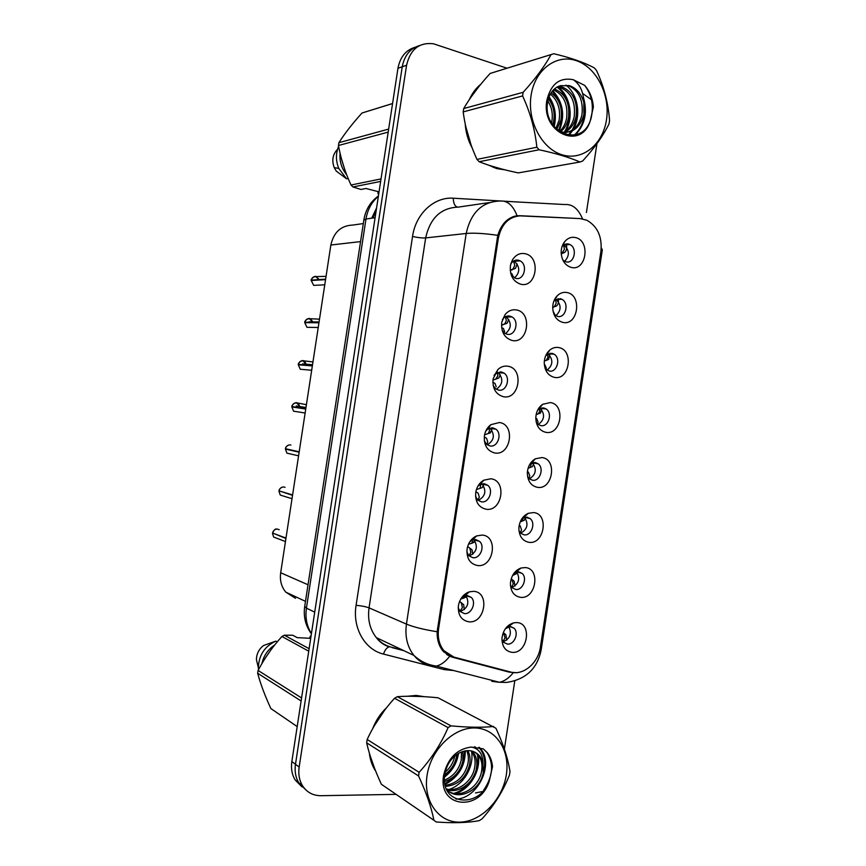 <?xml version="1.0" encoding="UTF-8"?>
<svg xmlns="http://www.w3.org/2000/svg" width="866" height="866" viewBox="0 0 866 866"><rect width="100%" height="100%" fill="white"/><g stroke="black" fill="none" stroke-linecap="round" stroke-linejoin="round"><path stroke-width="1.3" d="M512.001 340.446C504.337 337.892 500.938 331.786 501.782 322.13L505.224 314.412C508.472 310.656 512.282 309.184 516.656 309.985C532.763 312.767 527.935 344.397 512.001 340.446M502.193 330.422L504.802 333.269L507.13 334.233C515.324 336.387 519.643 321.178 512.066 316.967L509.912 316.09C507.292 315.614 505.019 316.501 503.092 318.742L502.367 319.781M503.384 396.715C495.742 394.387 492.31 388.433 493.1 378.832L498.026 369.392C501.068 366.686 504.402 365.636 508.05 366.253C524.233 368.591 519.394 400.222 503.384 396.715M493.198 385.597L495.785 388.877L498.589 390.101C506.513 391.962 511.081 377.554 504.001 373.084L501.36 371.947L495.384 373.841L494.031 375.433M494.778 452.994C487.114 450.883 483.672 445.059 484.44 435.511C485.306 430.846 487.471 427.23 490.903 424.665L499.444 422.521C515.692 424.416 510.853 456.057 494.778 452.994M484.321 440.891L486.8 444.496L490.037 445.968C497.723 447.57 502.486 433.877 495.904 429.19L492.819 427.815L487.72 429.103L485.826 430.976M486.172 509.262C478.497 507.379 475.023 501.685 475.77 492.169C476.83 486.703 479.504 482.708 483.791 480.186L490.838 478.79C507.151 480.251 502.312 511.893 486.172 509.262M475.553 496.337L477.859 500.137L481.496 501.847C488.954 503.189 493.88 490.134 487.764 485.296L484.278 483.693L480.067 484.527L477.751 486.4M477.567 565.541C469.87 563.885 466.373 558.31 467.099 548.827C468.365 542.592 471.537 538.284 476.646 535.913L482.232 535.069C498.61 536.086 493.772 567.728 477.567 565.541M466.861 551.956L468.95 555.799L472.944 557.726C480.219 558.83 485.263 546.349 479.58 541.391L475.726 539.561L472.392 540.081L469.827 541.759M468.961 621.831C461.232 620.381 457.724 614.936 458.439 605.486C459.911 598.514 463.581 593.957 469.448 591.814L473.615 591.348C490.069 591.933 485.231 623.574 468.961 621.831M458.211 607.705L460.095 611.483L464.403 613.604C471.483 614.481 476.625 602.509 471.353 597.475L467.175 595.451L462.054 597.107M520.596 284.189C512.921 281.374 509.544 275.096 510.475 265.353L512.542 259.768C515.811 254.734 520.055 252.72 525.261 253.727C541.304 256.942 536.465 288.573 520.596 284.189M511.319 275.301L515.681 278.376C524.146 280.822 528.184 264.747 520.076 260.861L518.453 260.222C515.346 259.638 512.813 260.85 510.864 263.838L510.778 264M562.662 322.358C556.524 320.463 553.201 315.581 552.703 307.701C552.768 302.862 554.294 298.867 557.271 295.728C560.237 292.881 563.55 291.831 567.208 292.578C582.58 295.436 577.849 326.352 562.662 322.358M553.904 314.152L557.552 316.404C565.585 318.634 569.568 303.111 561.947 299.322L560.27 298.662L553.904 301.022M554.251 377.349C547.94 375.552 544.606 370.626 544.238 362.583C544.465 357.279 546.349 353.068 549.91 349.972C552.67 347.786 555.636 346.985 558.808 347.569C574.234 350.005 569.503 380.921 554.251 377.349M545.05 368.267L549.206 371.016C556.99 372.965 561.222 358.21 554.056 354.14L551.913 353.274L545.797 355.482M545.84 432.34C539.388 430.673 536.043 425.747 535.794 417.574C536.173 411.74 538.457 407.323 542.646 404.303L550.397 402.56C565.888 404.574 561.157 435.501 545.84 432.34M536.27 422.413L538.143 424.459L540.849 425.628C548.416 427.306 552.854 413.255 546.132 408.969L543.567 407.886L537.786 409.878M537.429 487.341C530.858 485.804 527.502 480.901 527.34 472.63C527.892 466.254 530.587 461.632 535.426 458.764L541.986 457.562C557.542 459.153 552.811 490.08 537.429 487.341M527.589 476.636L529.397 478.866L532.503 480.24C539.854 481.68 544.465 468.257 538.165 463.797L535.21 462.498L529.862 464.208M529.018 542.343C522.35 540.958 518.972 536.097 518.886 527.751C519.632 520.812 522.739 516.006 528.217 513.343L533.575 512.564C549.196 513.733 544.465 544.66 529.018 542.343M518.983 530.934L520.693 533.283L524.146 534.863C531.302 536.054 536.054 523.216 530.176 518.615L526.864 517.11L522.036 518.518M520.607 597.356C513.852 596.122 510.464 591.316 510.442 582.926C511.384 575.403 514.902 570.445 520.996 568.031L525.164 567.566C540.849 568.312 536.119 599.25 520.607 597.356M510.431 585.34L512.023 587.722L515.79 589.486C522.783 590.46 527.632 578.131 522.144 573.422L518.507 571.733L514.317 572.816M512.196 652.369C505.354 651.297 501.955 646.545 501.988 638.123C503.135 630.047 507.054 624.949 513.733 622.816L516.753 622.578C532.503 622.903 527.773 653.841 512.196 652.369M501.934 639.833L503.384 642.182L507.444 644.109C514.263 644.878 519.21 633.003 514.09 628.218L510.15 626.367L506.675 627.125M571.073 267.367C565.141 265.407 561.85 260.601 561.168 252.948C561.081 248.499 562.283 244.71 564.751 241.56C567.847 237.988 571.473 236.667 575.619 237.598C590.915 240.867 586.195 271.783 571.073 267.367M562.846 260.071L565.899 261.803C574.201 264.325 577.893 247.968 569.817 244.504L568.616 244.06C566.137 243.519 563.972 244.309 562.131 246.442L562.077 246.507M580.188 218.589L586.802 220.213C597.551 226.362 602.26 236.732 600.928 251.313L540.416 647.064C538.349 662.912 523.345 675.783 510.843 672.081L453.871 657.088L443.922 650.68C439.214 644.769 437.427 637.473 438.586 628.792L498.34 238.172C501.511 223.742 509.197 216.284 521.364 215.775L580.188 218.589M295.522 598.319L285.748 592.106C281.363 586.747 279.675 580.296 280.681 572.751L330.855 245.013C333.735 232.218 341.009 225.571 352.657 225.084L363.309 223.569M563.712 244.97L563.798 245.013C569.579 250.101 569.86 255.546 564.643 261.337M508.786 626.432C512.066 633.587 510.15 638.707 503.059 641.803M516.666 571.852C520.434 578.802 518.821 584.02 511.817 587.505M524.525 517.294C528.758 523.995 527.448 529.299 520.607 533.207M538.165 463.797L532.374 462.78C537.017 469.199 536.032 474.557 529.418 478.876M540.189 408.265L540.276 408.341C545.223 414.457 544.541 419.848 538.23 424.524M548.016 353.804L548.146 353.891C553.385 359.682 553.017 365.106 547.052 370.161M555.853 299.376L555.994 299.452C561.504 304.897 561.46 310.331 555.853 315.765M513.679 260.969L514.285 261.261C520.13 266.793 520.195 272.368 514.48 277.975M471.353 597.475L465.897 595.494C469.729 602.985 467.792 608.322 460.095 611.493M473.886 539.637L474.07 539.81C478.238 547.052 476.592 552.432 469.123 555.972M481.853 483.834L482.189 484.116C486.714 491.065 485.382 496.499 478.184 500.429M489.799 428.053L490.275 428.399C495.146 435.046 494.14 440.523 487.266 444.853M497.744 372.326L498.318 372.683C503.525 378.983 502.865 384.504 496.348 389.256M505.701 316.631L506.318 316.967C511.86 322.899 511.557 328.452 505.43 333.627M480.749 84.316C475.943 88.202 472.154 93.279 469.372 99.514M465.215 123.86C465.789 132.574 468.116 140.617 472.219 147.999M488.716 165.19L496.683 168.578L504.737 169.801M424.134 696.665L416.091 695.42L407.485 696.253M386.593 707.706C380.477 713.519 375.844 720.49 372.694 728.631M369.36 753.139C370.139 759.937 372.239 765.923 375.66 771.097M415.193 47.219C405.84 50.033 400.103 57.069 397.959 68.306L291.842 761.55L295.479 764.277C294.494 771.227 295.577 777.365 298.716 782.702L305.73 789.781L298.716 782.702C295.577 777.365 294.494 771.227 295.479 764.277L402.235 66.779L295.479 764.277L299.16 767.038C298.164 774.031 299.246 780.201 302.407 785.57C306.737 792.293 312.918 795.67 320.94 795.702L396.087 794.36M419.566 45.562C410.17 48.388 404.4 55.467 402.235 66.779C404.4 55.467 410.17 48.388 419.566 45.562M516.764 672.73L509.338 672.168L452.431 657.207L449.692 656.255L442.894 650.972C438.856 645.874 436.94 639.465 437.146 631.747L497.788 235.335C501.371 223.861 507.801 217.334 517.078 215.731L580.198 218.589M449.281 655.205L446.65 654.512M513.581 216.5L514.945 216.565M475.477 792.942L482.535 791.535M504.369 749.079L514.794 680.893M586.412 212.495L596.945 143.637M592.344 100.326L582.645 93.485M506.967 68.198L433.509 43.787C419.306 42.12 410.332 49.265 406.576 65.231L299.16 767.038M291.842 761.55C290.868 768.456 291.939 774.561 295.079 779.865L302.039 786.913M562.803 260.017L562.099 257.862M561.525 253.77L564.383 252.536L561.893 253.273L564.437 249.321L563.539 245.1M564.383 252.536L564.848 252.266C566.743 250.339 567.176 247.579 566.137 243.974M319.273 279.621L316.068 276.611C313.622 276.351 312.02 277.51 311.284 280.108L312.442 280.432M517.186 264.011L515.486 268.319L510.226 270.419M516.526 260.06L516.894 261.077M311.23 280.497L313.687 285.379L311.23 280.497L325.551 279.642M510.215 270.365L513.018 268.99L514.772 265.407L513.506 261.067M510.659 273.169L511.784 273.537L513.094 276.384M511.286 270.095L512.282 269.802M326.06 276.341L316.068 276.622C314.986 275.009 310.082 280.129 311.273 280.108L325.616 279.231M554.543 314.012L553.06 311.056M552.703 307.354L554.457 306.51L556.178 303.284L555.571 299.549M552.984 307.343L556.751 305.839C558.386 304.15 558.841 301.736 558.115 298.575M546.284 367.985L544.844 364.759M544.335 361.046L546.403 360.137L547.929 357.247L547.583 354.032M545.461 360.689L548.643 359.422L550.051 353.198M537.483 423.907L538.035 421.948L536.628 418.473M536.119 414.684L538.349 413.764L539.68 411.22L539.561 408.568M539.789 413.418L540.536 413.017L541.932 407.832M527.426 471.58L528.412 472.187L529.786 475.932L528.888 478.4M528.076 468.29L530.284 467.413L531.475 463.137M530.934 467.185L532.428 466.612L533.651 464.1M533.759 463.018L533.759 462.466M533.467 460.885L533.207 460.257M313.027 322.314L310.84 319.132L309.627 318.688C307.17 318.461 305.568 319.651 304.832 322.249L304.908 322.282C305.633 319.76 307.181 318.623 309.541 318.84L312.81 322.314M508.743 319.37L507.195 323.115L501.49 325.259L504.759 323.841L506.339 320.593L505.43 316.772M508.342 315.949L508.623 316.967M304.767 322.65L306.965 327.316L304.756 322.65L318.948 322.769M309.963 322.293L309.097 321.719M501.641 327.727L503.384 328.463L504.651 331.57M319.5 319.164L309.617 318.688C308.87 317.248 303.782 321.676 304.821 322.249L319.013 322.369M306.477 322.661L304.908 322.282M306.672 365.051L304.659 361.339L303.187 360.754C300.729 360.581 299.116 361.793 298.38 364.402L298.456 364.424C299.181 361.901 300.729 360.732 303.1 360.905L306.467 365.041M500.115 371.839L500.299 372.824M500.288 374.729L498.903 377.912L495.623 379.221L497.896 375.79L497.311 372.51M304.031 369.576L300.264 369.252L298.305 364.803L312.345 365.907L298.456 364.424M303.76 364.824L302.656 363.785M493.079 380.012L495.623 379.221M492.841 382.285L494.984 383.378L496.218 386.766M312.951 361.945L303.176 360.754C302.678 359.509 297.525 363.244 298.369 364.402L312.41 365.506M300.221 407.799L298.467 403.556L296.746 402.831C294.278 402.701 292.665 403.946 291.929 406.555L292.004 406.565C292.719 404.043 294.278 402.852 296.659 402.971L300.004 406.576M491.834 427.739L491.91 428.638M491.823 430.066L489.885 433.119M305.763 408.925L291.853 406.944L305.741 409.055M292.004 406.565L305.785 408.784M297.384 407.377L296.215 405.862M484.711 434.754L488.251 433.541L489.452 430.997L489.149 428.302M484.365 436.984L486.584 438.315L487.775 441.974L486.703 444.42M291.929 406.555L305.806 408.644M305.135 413.017L293.574 411.188L291.853 406.944L293.574 411.188L297.222 411.772M531.096 95.347C527.004 121.045 542.04 149.071 562.305 154.862C582.526 161.033 602.866 144.503 606.481 119.833C610.389 95.271 596.804 67.71 576.691 60.793C556.654 53.486 534.885 69.551 531.096 95.347M552.27 54.201L490.156 73.437C478.974 85.712 470.151 97.414 463.711 108.564L523.151 92.305L522.599 95.92L463.191 111.909C465.356 128.406 469.957 144.232 477.004 159.398L479.158 161.736C489.896 165.991 502.951 169.714 518.312 172.897L579.993 162.007C569.536 157.45 555.907 153.369 539.096 149.764L479.158 161.736M477.004 159.398L536.855 147.231C535.047 129.694 530.295 112.591 522.599 95.92M536.855 147.231L539.096 149.764M579.993 162.007L582.677 160.979C594.596 147.848 603.385 135.464 609.047 123.86L609.567 120.396C608.268 103.119 603.916 86.481 596.512 70.492L594.379 67.916C584.074 62.395 570.542 57.676 553.785 53.735L490.156 73.437M463.711 108.564L463.191 111.909M552.681 124.834L553.58 121.543C555.074 112.829 553.342 105.273 548.373 98.876M551.523 122.994L551.761 121.965C553.136 114.16 551.826 107.189 547.832 101.062M556.762 129.586L560.952 119.854C562.651 107.925 559.36 98.93 551.09 92.846M555.81 128.666L559.1 120.277C560.778 109.127 557.866 100.402 550.354 94.08M560.454 131.957C564.448 128.72 567.111 124.109 568.453 118.133C570.066 103.812 565.671 94.21 555.247 89.317L554.283 89.046M559.425 131.643C562.943 128.46 565.325 124.098 566.57 118.566C568.183 104.331 563.809 94.762 553.45 89.847M562.337 133.407C569.514 130.766 574.093 125.094 576.085 116.38C577.73 101.928 573.314 92.24 562.846 87.293L557.888 86.632M563.485 132.498C568.962 129.337 572.523 124.109 574.169 116.823C575.803 102.404 571.387 92.738 560.93 87.802L556.935 87.12M559.23 131.578L559.739 131.751C571.863 134.089 579.895 128.374 583.857 114.593L583.825 102.35C581.238 93.615 576.377 88.029 569.254 85.582L560.075 85.821C553.461 88.061 549.315 93.474 547.648 102.036C542.094 132.13 580.934 148.476 590.276 120.666L593.383 106.951C592.68 98.518 589.789 91.352 584.723 85.42L573.292 79.704C559.609 77.117 550.798 84.034 546.847 100.467C540.86 132.963 581.519 150.911 590.276 120.666M561.341 132.888C571.961 132.953 578.813 127.01 581.898 115.048C583.554 100.499 579.138 90.735 568.637 85.745L560.54 85.658M573.292 79.704C579.949 84.273 583.467 91.818 583.825 102.35M523.151 92.305C535.394 78.828 544.682 66.281 551.014 54.655M553.493 125.96C555.691 115.546 554.099 106.161 548.719 97.804M558.418 130.983C564.329 115.882 562.261 102.643 552.205 91.266M564.437 131.935C573.195 117.873 569.373 95.953 557.022 87.076M568.248 135.204L571.376 131.264M571.928 130.409C576.193 123.069 577.665 114.907 576.355 105.944M574.418 135.009C581.616 128.255 584.961 118.956 584.442 107.124M590.688 119.746C594.141 106.799 592.149 95.357 584.723 85.42M554.132 126.782C556.784 115.643 555.106 105.641 549.087 96.786M559.014 131.426C565.401 115.882 563.301 102.296 552.725 90.638M565.823 130.972C574.115 116.694 569.99 95.347 557.769 86.687M568.919 135.28L572.545 130.723M573.314 129.456C581.551 115.351 577.849 94.253 565.996 85.149M575.414 134.782C584.983 124.845 587.668 112.439 583.478 97.555M427.068 775.416C422.965 801.191 438.954 823.068 460.257 822.126C481.528 821.553 502.735 799.318 506.35 774.68C510.269 750.043 495.807 728.144 474.665 727.96C453.578 727.408 430.857 749.653 427.068 775.416M433.909 820.275L436.28 821.986C453.448 823.252 467.781 822.797 479.277 820.643L482.081 818.814C494.01 805.64 503.135 791.059 509.468 775.081L509.998 771.617C508.028 758.703 503.341 744.24 495.926 728.252L438.023 697.779C422.413 696.221 408.839 695.842 397.31 696.675L394.56 698.267C383.378 710.521 374.242 724.257 367.173 739.467L419.122 772.331L418.57 775.947L366.664 742.812C369.436 755.282 374.35 769.116 381.397 784.293L433.909 820.275C431.387 807.383 426.278 792.607 418.57 775.947M367.173 739.467L366.664 742.812M444.778 774.605C450.84 770.35 454.693 764.581 456.35 757.285L456.772 754.481M445.254 772.093C450.136 767.947 453.297 762.708 454.726 756.354L454.802 755.975M444.572 781.63C454.249 778.263 460.344 771.422 462.877 761.095L462.888 751.417M444.475 780.147C453.362 776.412 458.948 769.744 461.232 760.132L461.524 751.904M445.492 786.404C457.768 785.3 465.778 778.155 469.534 764.959C470.584 759.352 470.011 754.557 467.802 750.584M445.2 785.365C456.912 783.578 464.457 776.456 467.856 763.985C468.831 758.865 468.43 754.427 466.644 750.66M446.661 789.543C458.114 794.241 473.908 782.951 476.3 768.889C477.512 762.34 476.571 756.938 473.475 752.684L472.089 751.082M446.391 788.937C457.659 792.39 472.306 781.327 474.59 767.904C475.802 761.366 474.86 755.975 471.775 751.731L471.072 750.854M446.423 789.002C457.161 802.23 480.175 790.799 483.185 772.894L482.957 761.928L480.024 756.375C474.276 749.891 467.066 748.906 458.417 753.42L457.919 753.734C450.948 758.28 446.596 765.035 444.864 774.009C439.127 805.337 479.872 809.353 489.355 780.634L492.516 766.594C491.996 761.127 490.253 756.494 487.287 752.706L483.271 748.852L471.234 747.055C456.858 748.96 447.657 758.356 443.641 775.265C437.59 808.119 480.392 812.232 489.355 780.634M446.867 789.987C458.298 800.065 478.638 788.417 481.453 771.887C482.676 765.295 481.734 759.872 478.627 755.596L474.979 752.186M471.234 747.055C478.4 748.289 482.319 753.247 482.957 761.928M397.31 696.675L450.98 725.86L448.079 727.613L394.56 698.267M450.98 725.86C468.105 727.462 482.33 727.667 493.674 726.466M419.122 772.331C431.376 758.832 441.032 743.926 448.079 727.613M444.615 775.893C451.532 770.22 455.852 762.914 457.573 753.95M444.843 783.665C457.703 776.499 464.252 765.609 464.501 750.984M453.946 793.364C469.902 788.861 480.814 768.716 477.177 753.561M475.272 748.224L474.503 746.806M481.94 777.116C486.118 765.782 485.49 756.31 480.067 748.711L478.855 747.282M483.585 790.333C492.927 776.488 494.075 763.899 487.028 752.565L483.271 748.852M444.507 777.062C452.269 771.076 456.945 763.163 458.547 753.344M445.005 784.466C458.504 777.224 465.259 766.02 465.291 750.833M449.129 789.435C464.317 784.542 474.503 765.674 471.429 750.93M455.592 793.624C471.082 788.699 481.442 769.203 478.086 754.308M476.105 748.668L475.066 746.817M455.992 799.145C478.324 798.441 493.772 764.104 480.933 749.187L479.385 747.401M491.206 165.991L502.312 169.184M378.756 193.735L378.052 193.865L378.713 194.006M378.052 193.865L377.944 191.57M380.639 181.416L352.949 186.959L360.927 189.459L365.972 188.485L379.048 191.862M388.195 132.108L338.454 145.499C340.933 159.127 345.123 172.302 351.022 185.01L381.029 178.916M351.022 185.01L352.949 186.959M392.558 103.574L362.042 112.991C352.679 123.286 344.949 133.18 338.887 142.695L388.65 129.088M338.887 142.695L338.454 145.499M362.042 112.991L392.569 103.519M479.039 86.405L470.985 97.154M465.897 127.075L471.104 145.001M341.388 158.575L344.765 169.606M340.057 153.174C339.375 161.368 341.583 168.567 346.671 174.78M338.617 146.343C335.672 153.52 335.727 160.892 338.779 168.448L346.584 178.829L348.164 178.483M336.917 149.926C332.598 154.906 331.71 160.795 334.233 167.593L336.225 171.046L346.584 178.829M421.634 696.535L410.094 696.232M309.563 638.285L310.353 636.153L310.991 636.488M301.119 700.984L257.657 673.25C260.569 684.064 264.974 695.831 270.874 708.561L297.2 726.596M308.74 651.2L281.915 636.488C272.541 646.761 264.595 658.084 258.09 670.446L301.585 697.964M258.09 670.446L257.657 673.25M310.71 638.339L297.211 637.636L292.697 635.222L284.329 635.211L309.119 648.699M284.329 635.211L281.915 636.488M384.634 710.228L374.307 725.773M370.183 755.888L374.664 768.575M271.22 649.457L264.834 658.777M274.641 645.04C267.962 649.424 263.719 655.605 261.911 663.583M277.196 641.912L275.821 641.132C264.715 646.274 258.891 655.107 258.339 667.61L258.479 669.71M275.821 641.132L263.589 645.495C258.891 649.143 256.509 653.895 256.433 659.751L258.339 667.61M519.221 525.229L520.195 525.9L521.527 529.905L520.26 532.85M520.217 521.906L522.209 521.072L523.313 517.738M523.086 520.737L524.309 520.228L525.359 518.204M525.467 515.909L525.272 515.064M511.146 578.975L514.133 581.162L514.989 586.033M511.6 587.256L513.267 583.89L511.979 579.625M512.531 575.554L514.123 574.753L515.064 572.404M515.086 574.342L517.056 572.285M517.273 571.008L517.229 569.969M514.133 581.162L511.752 579.311M503.178 632.84L505.928 634.81L506.686 640.18M502.919 641.619L505.019 637.885L503.763 633.36M505.095 629.149L506.578 627.46M507.043 627.98L508.71 626.443M508.883 625.88L509.024 625.003M505.928 634.81L503.568 632.797M290.879 445.037L290.305 444.908C287.826 444.821 286.213 446.087 285.477 448.707L299.192 451.781M483.347 485.404L482.297 487.536L480.944 488.067M483.477 483.639L483.477 484.386M299.192 451.814L285.401 449.097L299.138 452.193M476.419 489.496L479.981 488.413L480.933 484.126M475.997 491.736L478.173 493.241L479.331 497.171L477.815 500.104M285.066 487.341L283.864 486.984C281.374 486.952 279.761 488.24 279.014 490.86L292.589 494.93M472.814 554.262L472.035 549.802L467.64 546.5L472.035 549.802M474.86 540.72L472.858 542.852M474.622 536.963L474.86 537.656M475.055 539.529L475.001 540.081M280.692 491.368L292.535 495.341M468.495 544.205L471.699 543.307L472.565 541.402M468.896 555.745L470.877 552.378L469.773 548.178M292.015 498.686L280.281 495.092L278.96 491.26L280.281 495.092L283.518 496.077M279.198 529.721L277.423 529.072C274.933 529.072 273.31 530.393 272.563 533.023L285.986 538.078M464.317 609.642L463.646 604.652L459.565 601.469M466.363 596.024L464.652 597.681M466.493 593.123L466.622 594.13M273.732 533.456L285.921 538.49M460.777 598.98L463.418 598.211L464.219 595.884M459.543 601.513L463.646 604.652M459.954 611.342L462.433 607.596L461.372 603.115M460.539 602.13L461.372 602.693M498.34 238.172L497.181 238.28M515.021 216.554L512.607 216.857M438.586 628.792L437.514 628.337M360.548 241.603L330.855 245.013M308.025 584.767L280.681 572.751M453.665 670.533L444.074 669.58L383.497 654.079C364.824 649.727 352.31 627.958 356.088 605.334L412.541 236.461C415.691 213.761 434.137 196.755 453.254 198.206L519.773 202.103M504.391 201.269L564.762 204.538C572.339 203.921 578.261 208.684 582.526 218.86M498.87 682.137L497.344 682.127M539.594 650.94L541.25 649.338L602.335 249.819L601.275 247.817M437.146 631.747C423.69 629.56 413.45 627.016 406.435 624.105L466.2 233.474C473.767 232.781 484.3 233.398 497.788 235.335M449.692 656.255C445.416 661.786 440.946 665.056 436.269 666.073L429.049 665.25C423.084 663.681 418.04 660.401 413.916 655.421C407.28 646.87 404.79 636.434 406.435 624.105L369.046 607.867C367.487 619.547 369.923 629.463 376.331 637.625C380.315 642.388 385.186 645.538 390.945 647.075L402.798 650.149M489.193 202.612L458.266 207.115C440.989 207.732 430.121 218.005 425.661 237.912L466.2 233.474C470.887 212.451 482.167 201.637 500.061 201.031C507.292 200.36 512.964 205.253 517.078 215.731M513.202 672.785C508.872 678.186 504.272 681.347 499.379 682.267L491.845 681.336M406.576 65.231L397.959 68.306M412.541 236.461C417.823 237.641 422.197 238.118 425.661 237.912L369.046 607.867C365.798 606.644 361.479 605.799 356.088 605.334M453.254 198.206C453.416 203.196 454.78 206.162 457.324 207.082M390.057 646.826L389.235 646.87C386.81 647.562 384.894 649.965 383.497 654.079M444.561 668.195L444.074 669.58M443.825 652.033L445.654 652.52M452.431 657.207L446.975 654.739M509.338 672.168L506.61 670.966M519.968 215.645L513.906 216.403M378.366 196.301C371.698 201.951 367.574 209.518 365.982 219.033L375.086 217.691M363.839 220.126L365.982 219.033L306.423 608.149L314.715 612.132M304.702 606.492L306.423 608.149C305.092 617.707 306.759 626.183 311.435 633.566M376.342 209.496L372.954 218.005M324.761 284.806L317.541 285.185M311.37 280.097C312.096 277.618 313.633 276.514 315.982 276.774L319.056 279.631M317.151 285.195L313.947 285.369M512.423 269.38L515.043 268.59M553.677 306.975L556.188 306.163M318.223 327.5L310.807 327.38M310.418 327.37L307.224 327.326M504.023 324.295L506.664 323.429M303.641 369.544L300.534 369.273M296.822 411.707L293.855 411.231M285.412 449.108L286.917 453.135L290.381 453.936M289.969 453.838L287.209 453.199M283.095 495.947L280.584 495.179M272.498 533.424L273.667 537.05L276.655 538.197M276.211 538.024L273.992 537.18M503.092 318.742L505.224 314.412M495.384 373.841L498.026 369.392M487.72 429.103L490.903 424.665M480.067 484.527L483.791 480.186M472.392 540.081L476.646 535.913M464.685 595.732L469.448 591.814M510.864 263.838L512.542 259.768M554.337 300.556L557.271 295.728M546.608 354.714L549.91 349.972M538.933 408.936L542.646 404.303M531.302 463.223L535.426 458.764M523.659 517.587L528.217 513.343M516.017 572.015L520.996 568.031M508.353 626.519L513.733 622.816M562.131 246.442L564.751 241.56M443.922 650.68L442.017 649.836M305.481 601.361L285.748 592.106M563.798 245.013L569.817 244.504M509.262 626.367L514.09 628.218M516.948 571.798L522.144 573.422M524.634 517.262L530.176 518.615M540.276 408.341L546.132 408.969M548.146 353.891L554.056 354.14M555.994 299.452L561.947 299.322M514.285 261.261L520.076 260.861M474.07 539.81L479.58 541.391M482.189 484.116L487.764 485.296M490.275 428.399L495.904 429.19M498.318 372.683L504.001 373.084M506.318 316.967L512.066 316.967M389.235 646.87C383.952 645.181 379.654 642.096 376.331 637.625L413.916 655.421C420.313 661.364 427.772 664.915 436.269 666.073L499.379 682.267L506.599 682.43C525.792 679.55 537.31 668.704 541.174 649.89M302.407 785.57L295.079 779.865M392.071 647.606L403.924 650.691M311.403 633.793C305.557 625.793 303.317 616.765 304.67 606.687L363.872 219.91C365.582 209.713 370.431 201.724 378.42 195.954M376.591 207.905L371.741 218.178M564.848 252.266L562.521 252.894M315.852 279.761L325.627 279.166M515.486 268.33L513.018 268.99M556.751 305.839L554.457 306.51M548.643 359.422L546.403 360.137M540.536 413.017L538.349 413.764M532.428 466.612L530.284 467.413M309.508 321.871L319.078 321.946M507.195 323.115L504.759 323.841M298.305 364.803L300.264 369.252L311.684 370.237M303.154 363.991L312.529 364.716M498.903 377.912L496.499 378.691M306.402 404.693L296.735 402.831C296.421 401.748 291.29 404.887 291.918 406.555M296.8 406.1L305.979 407.475M490.6 432.719L488.251 433.541M553.515 89.783L555.247 89.317M560.93 87.802L562.846 87.293M568.637 85.745L569.254 85.582M471.775 751.731L473.475 752.684M478.627 755.596L480.024 756.375M480.067 748.711L480.933 749.187M334.233 167.593L338.779 168.448M493.479 167.495L494.345 167.333M524.309 520.228L522.209 521.072M516.19 573.844L514.123 574.753M508.071 627.482L506.036 628.424M288.963 444.962C286.657 446.001 285.488 447.246 285.455 448.707M285.401 449.097L286.917 453.135L298.575 455.83M482.297 487.536L479.981 488.413M282.836 487.006C280.487 487.796 279.209 489.084 279.004 490.86M473.983 542.376L471.699 543.307M276.73 529.061C275.453 528.541 274.057 529.862 272.552 533.012M272.487 533.413L273.667 537.05L285.455 541.564M465.681 597.215L463.418 598.211"/></g></svg>
